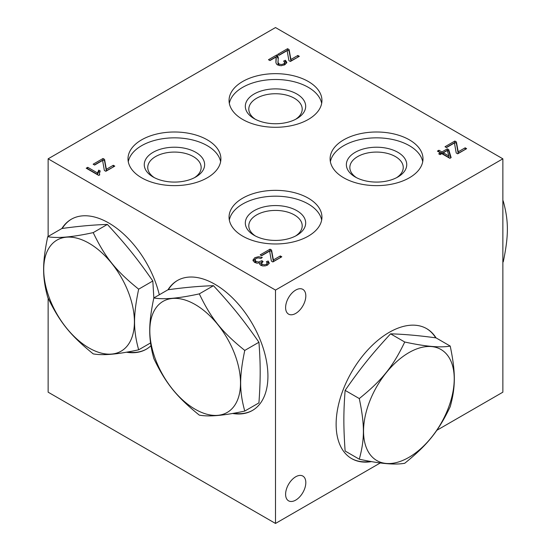 <?xml version="1.0" encoding="UTF-8"?>
<svg xmlns="http://www.w3.org/2000/svg" width="551" height="551" viewBox="0 0 551 551"><rect width="100%" height="100%" fill="white"/><g stroke="black" fill="none" stroke-linecap="round" stroke-linejoin="round"><path stroke-width="0.83" d="M48.137 298.181L48.137 392.181L275.5 523.45L380.314 462.936M436.798 430.324L502.863 392.181L502.863 158.819L275.5 27.55L48.137 158.819L275.5 290.081L502.863 158.819M48.137 236.448L48.137 158.819M275.5 523.45L275.5 290.081M159.301 294.778A75.026 43.315 -120 0 0 71.251 219.277A75.026 43.315 -120 0 0 61.891 228.507C78.724 226.179 93.884 224.829 107.362 224.436L107.369 224.436C126.42 245.099 137.116 258.405 152.827 280.989L153.839 297.939C163.516 299.744 178.669 298.394 199.304 293.876L213.471 285.693C232.529 306.356 243.225 319.663 258.936 342.247C260.602 364.473 260.602 378.73 258.936 402.884L244.761 411.067C224.14 415.578 208.987 416.935 199.304 415.13L199.297 415.123C176.437 396.651 165.741 383.351 153.832 358.563C148.357 338.541 148.357 324.277 153.832 297.939L168 289.757C184.826 287.443 199.985 286.086 213.471 285.693M126.365 352.199A75.026 43.315 -120 0 0 146.277 349.224A75.026 43.315 -120 0 0 150.94 345.766M232.467 413.457A75.026 43.315 -120 0 0 252.386 410.481A75.026 43.315 -120 0 0 252.386 323.85A75.026 43.315 -120 0 0 177.36 280.535A75.026 43.315 -120 0 0 167.993 289.764M359.286 459.203C364.762 439.175 364.762 424.911 359.286 398.559C382.139 380.094 392.835 366.787 404.744 342.013C425.386 346.524 440.538 347.881 450.222 346.076C455.691 372.414 455.691 386.671 450.222 406.693C438.307 431.481 427.61 444.788 404.744 463.26C395.06 465.065 379.908 463.715 359.286 459.203L345.119 451.021C343.445 426.867 343.445 412.603 345.119 390.377C360.829 367.792 371.526 354.486 390.576 333.83C404.062 334.216 419.221 335.573 436.048 337.887A75.026 43.315 120 0 0 426.694 328.665A75.026 43.315 120 0 0 351.669 371.98A75.026 43.315 120 0 0 351.669 458.618A75.026 43.315 120 0 0 371.581 461.593M295.708 313.423A14.292 8.251 120 0 0 305.047 300.825A14.292 8.251 120 0 0 302.857 289.378A14.292 8.251 120 0 0 288.566 297.63A14.292 8.251 120 0 0 288.566 314.125A14.292 8.251 120 0 0 295.708 313.423M295.708 500.115A14.292 8.251 120 0 0 305.047 487.518A14.292 8.251 120 0 0 302.857 476.071A14.292 8.251 120 0 0 288.566 484.322A14.292 8.251 120 0 0 288.566 500.825A14.292 8.251 120 0 0 295.708 500.115M308.34 236.117A46.442 26.813 0 0 0 321.942 217.156A46.442 26.813 0 0 0 275.5 190.343A46.442 26.813 0 0 0 229.058 217.156A46.442 26.813 0 0 0 257.723 241.93A46.442 26.813 0 0 0 308.34 236.117M207.293 177.78A46.442 26.813 0 0 0 220.896 158.819A46.442 26.813 0 0 0 174.447 131.999A46.442 26.813 0 0 0 128.004 158.819A46.442 26.813 0 0 0 156.677 183.593A46.442 26.813 0 0 0 207.293 177.78M308.34 119.436A46.442 26.813 0 0 0 321.942 100.475A46.442 26.813 0 0 0 275.5 73.662A46.442 26.813 0 0 0 229.058 100.475A46.442 26.813 0 0 0 257.723 125.249A46.442 26.813 0 0 0 308.34 119.436M409.393 177.78A46.442 26.813 0 0 0 422.996 158.819A46.442 26.813 0 0 0 376.553 131.999A46.442 26.813 0 0 0 330.104 158.819A46.442 26.813 0 0 0 358.777 183.593A46.442 26.813 0 0 0 409.393 177.78M266.347 261.725L267.269 263.144L266.34 264.328L264.315 264.859L262.345 264.384L261.498 263.316L263.068 261.573L261.89 260.699L258.543 262.035L256.112 261.429L254.996 259.927L256.077 258.44L258.199 257.882L260.974 258.447L262.304 257.441L258.522 256.697L254.817 257.703L252.937 260.1L254.521 262.393L257.145 263.199L259.927 262.82L259.693 264.17L260.733 265.272L262.799 265.94L265.313 265.871L267.634 265.038L269.267 263.116L268.151 261.002L266.347 261.725M272.862 261.959L281.802 256.794L280.328 255.946L273.365 259.969L271.574 250.051L270.045 249.169L260.175 254.865L261.649 255.719L269.618 251.118L271.388 261.105L272.862 261.959M456.214 152.971L457.688 153.825L466.628 148.66L465.161 147.813L458.191 151.828L456.4 141.917L454.871 141.035L445.001 146.731L446.475 147.585L454.444 142.984L456.214 152.971M437.398 151.126L440.387 152.847L438.699 153.825L440.104 154.631L441.792 153.66L449.878 158.33L451.131 157.607L448.741 149.652L447.336 148.839L441.916 151.966L438.927 150.237L437.398 151.126M278.159 59.46L278.317 57.862L277.621 55.665L276.733 54.948L268.482 59.715L269.956 60.562L276.079 57.028L275.893 62.442L276.402 63.909L277.566 64.942L281.086 65.762L284.929 64.694L286.851 62.346L285.37 60.266L283.634 61.085L284.798 62.532L283.689 63.944L281.368 64.563L279.178 64.047L278.048 62.573L278.159 59.46M288.91 60.631L290.384 61.485L299.331 56.319L297.857 55.472L290.887 59.494L289.103 49.576L287.567 48.695L277.697 54.391L279.171 55.245L287.14 50.644L288.91 60.631M104.359 170.445L105.833 171.292L114.78 166.133L113.306 165.279L106.336 169.302L104.552 159.391L103.016 158.502L93.147 164.205L94.62 165.052L102.589 160.451L104.359 170.445M86.211 168.207L98.753 175.445L99.738 174.874L99.407 173.531L100.213 170.975L98.732 170.121L97.513 172.959L87.747 167.318L86.211 168.207M321.667 220.076A46.442 26.813 0 0 0 275.5 196.177A46.442 26.813 0 0 0 229.333 220.076M254.156 235.318A30.188 17.432 0 0 0 296.844 235.318A30.188 17.432 0 0 0 296.844 210.668A30.188 17.432 0 0 0 254.156 210.668A30.188 17.432 0 0 0 254.156 235.318L254.156 235.318M295.543 236.028A26.703 15.421 0 0 0 302.203 225.834A26.703 15.421 0 0 0 275.5 210.42A26.703 15.421 0 0 0 248.797 225.834A26.703 15.421 0 0 0 255.457 236.028M220.62 161.732A46.442 26.813 0 0 0 174.447 137.84A46.442 26.813 0 0 0 128.28 161.732M153.102 176.974A30.188 17.432 0 0 0 195.798 176.974A30.188 17.432 0 0 0 195.798 152.324A30.188 17.432 0 0 0 153.102 152.324A30.188 17.432 0 0 0 153.102 176.974L153.102 176.974M194.489 177.684A26.703 15.421 0 0 0 201.156 167.497A26.703 15.421 0 0 0 174.447 152.076A26.703 15.421 0 0 0 147.744 167.497A26.703 15.421 0 0 0 154.411 177.684M321.667 103.395A46.442 26.813 0 0 0 275.5 79.496A46.442 26.813 0 0 0 229.333 103.395M254.156 118.637A30.188 17.432 0 0 0 296.844 118.637A30.188 17.432 0 0 0 296.844 93.987A30.188 17.432 0 0 0 254.156 93.987A30.188 17.432 0 0 0 254.156 118.637L254.156 118.637M422.72 161.732A46.442 26.813 0 0 0 376.553 137.84A46.442 26.813 0 0 0 330.38 161.732M355.202 176.974A30.188 17.432 0 0 0 397.898 176.974A30.188 17.432 0 0 0 397.898 152.324A30.188 17.432 0 0 0 355.202 152.324A30.188 17.432 0 0 0 355.202 176.974L355.202 176.974M396.589 177.684A26.703 15.421 0 0 0 403.256 167.497A26.703 15.421 0 0 0 376.553 152.076A26.703 15.421 0 0 0 349.844 167.497A26.703 15.421 0 0 0 356.511 177.684M261.498 263.316L261.498 264.776L262.393 265.871M266.842 265.424L267.269 263.096M267.228 262.827L268.151 262.455L268.151 261.002M259.824 264.446L259.927 262.82M268.151 262.455L269.115 263.619M253.074 260.912L255.602 258.77M259.927 263.316L262.049 262.269M254.996 259.92L254.996 261.388L256.601 263.137M261.89 262.159L261.89 260.699M261.436 255.595L270.045 250.629L271.574 251.511L273.365 261.422L280.542 257.524M280.328 257.4L280.328 255.946M273.365 261.422L273.365 259.969M271.574 251.511L271.574 250.051M270.045 250.629L270.045 249.169M446.262 147.461L454.871 142.495L456.4 143.377L458.191 153.288L465.368 149.39M465.161 149.266L465.161 147.813M458.191 153.288L458.191 151.828M456.4 143.377L456.4 141.917M454.871 142.495L454.871 141.035M439.96 154.549L440.387 154.308L440.387 152.847M438.658 151.856L438.927 150.237M438.927 151.697L441.916 153.426L441.916 151.966M441.916 153.426L447.336 150.299L447.336 148.839M447.336 150.299L448.741 151.105L448.741 149.652M448.741 151.105L450.759 157.827M443.321 152.779L443.321 154.232L448.955 157.483L448.955 156.023L443.321 152.779L447.233 150.519L448.955 156.023M269.749 60.445L276.733 56.409L278.269 58.654M277.945 61.56L278.048 64.033L279.371 65.61M284.158 65.087L284.798 63.992L284.798 62.532M284.681 62.049L285.37 61.726L285.37 60.266M285.37 61.726L286.672 63.083M275.913 62.566L276.265 57.972M276.733 56.409L276.733 54.948M278.958 55.121L287.567 50.155L289.103 51.036L290.887 60.947L298.063 57.049M297.857 56.925L297.857 55.472M290.887 60.947L290.887 59.494M289.103 51.036L289.103 49.576M287.567 50.155L287.567 48.695M94.407 164.935L103.016 159.962L104.552 160.851L106.336 170.762L113.513 166.857M113.306 166.739L113.306 165.279M106.336 170.762L106.336 169.302M104.552 160.851L104.552 159.391M103.016 159.962L103.016 158.502M87.478 168.937L87.747 167.318M87.747 168.778L97.513 174.419L97.513 172.959M97.513 174.419L98.732 171.581L98.732 170.121M98.732 171.581L99.655 172.119M99.407 173.531L99.414 175.06M435.703 337.846A75.026 43.315 120 0 0 426.44 328.52M351.414 458.466A75.026 43.315 120 0 0 370.479 461.401M404.744 342.013L390.576 333.83M359.286 398.559L345.119 390.377M450.222 346.076L436.048 337.887M408.883 352.654A64.13 37.027 120 0 0 369.618 453.872A64.13 37.027 120 0 0 448.156 408.525A64.13 37.027 120 0 0 408.883 352.654M233.569 413.264A75.026 43.315 -120 0 0 252.633 410.337M177.608 280.39A75.026 43.315 -120 0 0 168.351 289.709M199.304 293.876C211.219 318.657 221.915 331.964 244.761 350.429L258.936 342.247M244.761 350.429C239.286 376.781 239.286 391.038 244.761 411.067M195.164 409.248A64.13 37.027 -120 0 0 234.437 353.377A64.13 37.027 -120 0 0 155.892 308.03A64.13 37.027 -120 0 0 195.164 409.248M127.467 352.006A75.026 43.315 -120 0 0 146.532 349.079M71.506 219.133A75.026 43.315 -120 0 0 62.249 228.451M61.898 228.5L47.723 236.682C57.414 238.487 72.567 237.137 93.202 232.618C105.117 257.4 115.806 270.706 138.659 289.172C133.184 315.523 133.184 329.78 138.659 349.809L150.54 342.956M138.659 349.809C118.038 354.321 102.885 355.677 93.202 353.873L93.195 353.866C70.335 335.394 59.639 322.087 47.723 297.306C42.255 277.284 42.255 263.02 47.723 236.682M93.202 232.618L107.369 224.436M138.659 289.172L152.827 280.989M89.062 347.991A64.13 37.027 -120 0 0 128.335 292.12A64.13 37.027 -120 0 0 49.79 246.772A64.13 37.027 -120 0 0 89.062 347.991M502.863 262.056L503.27 261.821C508.745 235.47 508.745 221.206 503.27 201.177L502.863 201.418M503.27 201.177L502.863 200.309M295.543 119.347A26.703 15.421 0 0 0 302.203 109.153A26.703 15.421 0 0 0 275.5 93.739A26.703 15.421 0 0 0 248.797 109.153A26.703 15.421 0 0 0 255.457 119.347M273.179 259.824L273.179 258.364M458.005 151.69L458.005 150.23M277.621 57.125L277.621 55.665M276.065 61.271L276.065 59.811M290.701 59.35L290.701 57.889M106.15 169.157L106.15 167.697"/></g></svg>
